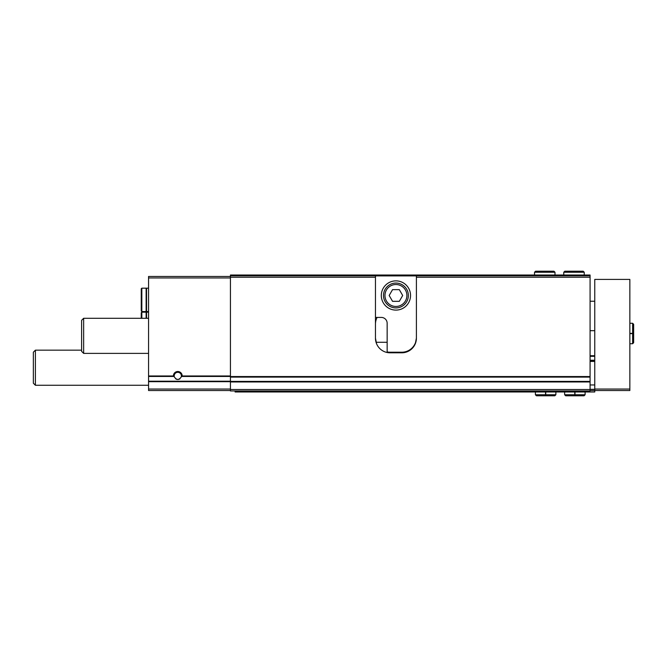 <?xml version="1.0" encoding="UTF-8"?>
<svg xmlns="http://www.w3.org/2000/svg" width="667" height="667" viewBox="0 0 667 667"><rect width="100%" height="100%" fill="white"/><g stroke="black" fill="none" stroke-linecap="round" stroke-linejoin="round"><path stroke-width="1" d="M182.183 375.971L181.232 376.955C178.939 380.223 176.655 380.223 174.362 376.955L173.412 375.971A4.386 4.386 0 0 1 177.797 371.511A4.386 4.386 0 0 1 182.183 375.971L230.432 375.971M230.432 276.48L148.558 276.48L148.558 381.199L230.432 381.199M376.563 343.755L375.463 338.177A14.624 14.624 0 0 0 390.078 352.801L401.776 352.801A14.624 14.624 0 0 0 416.4 338.177L415.291 343.755M375.463 324.145A14.624 14.624 0 0 1 377.097 317.417M375.463 338.177L375.463 275.021L416.4 275.021L416.4 338.177M375.463 277.214L230.432 277.214L230.432 275.021L375.463 275.021M416.4 277.214L590.078 277.214L590.078 377.113L230.432 377.113L230.432 277.214M375.463 275.754L230.432 275.754M590.078 277.214L590.078 275.754L416.4 275.754M590.078 275.754L590.078 275.021L416.4 275.021M148.558 381.199L148.558 390.52L230.432 390.52M404.686 352.51L387.168 352.51M590.078 377.113L590.078 390.954L230.432 390.954L230.432 377.113M174.362 376.955A3.593 3.593 0 0 1 177.264 372.344A3.593 3.593 0 0 1 181.232 376.955M179.99 378.748A3.593 3.593 0 0 1 178.347 379.448M177.797 379.49A3.593 3.593 0 0 1 175.604 378.748M148.558 385.259L35.393 385.259L35.393 350.167L81.599 350.167M35.393 385.259L33.35 383.208L33.35 352.218L35.393 350.167M141.829 288.177L141.246 288.761L141.246 310.989L141.829 311.572L146.123 311.572L146.123 288.177L141.829 288.177L141.829 311.572M146.123 310.397L146.557 310.397M148.558 288.177L146.557 288.177L146.557 311.572L148.558 311.572M141.829 318.292L141.829 312.156L141.246 312.74L141.246 318.292M141.829 312.156L146.123 312.156L146.123 318.292M148.558 312.156L146.557 312.156L146.557 318.292M416.4 337.594A14.624 14.624 0 0 1 401.776 352.218L390.078 352.218A14.624 14.624 0 0 1 387.152 351.918L387.152 323.27A5.845 5.845 0 0 0 381.307 317.417L375.463 317.417M381.307 295.489A14.624 14.624 0 0 0 403.235 308.146A14.624 14.624 0 0 0 403.235 282.825A14.624 14.624 0 0 0 381.307 295.489M375.463 275.896L416.4 275.896M384.959 295.489A10.964 10.964 0 0 0 401.409 304.986A10.964 10.964 0 0 0 401.409 285.993A10.964 10.964 0 0 0 384.959 295.489M399.308 289.636L392.555 289.636L389.178 295.489L392.555 301.334L399.308 301.334L402.685 295.489L399.308 289.636M383.5 295.489A12.431 12.431 0 0 0 402.143 306.253A12.431 12.431 0 0 0 402.143 284.726A12.431 12.431 0 0 0 383.5 295.489M590.078 390.52L594.764 390.52L594.764 279.406L629.848 279.406L629.848 390.52L594.764 390.52L594.764 391.979L235.109 391.979L235.109 390.954M590.078 384.959L594.764 384.959M590.078 360.839L594.764 360.839M590.078 355.719L594.764 355.719M590.078 389.336L594.764 389.336M148.558 353.385L83.642 353.385L83.642 318.292L148.558 318.292M83.642 353.385L81.599 351.334L81.599 320.343L83.642 318.292M574.779 391.979L574.779 394.756L564.641 394.756L565.666 395.781L584.092 395.781L585.109 394.756L574.979 394.756C574.954 396.073 574.929 396.073 574.904 394.756L574.904 391.979M574.979 391.979L574.979 394.756C574.954 396.073 574.929 396.073 574.904 394.756L574.846 394.756C574.821 396.073 574.804 396.073 574.779 394.756C574.804 396.073 574.821 396.073 574.846 394.756L574.846 391.979M545.539 391.979L545.539 394.756L535.401 394.756L536.426 395.781L554.844 395.781L555.869 394.756L545.739 394.756C545.714 396.073 545.689 396.073 545.664 394.756L545.664 391.979M545.739 391.979L545.739 394.756C545.714 396.073 545.689 396.073 545.664 394.756L545.606 394.756C545.581 396.073 545.564 396.073 545.539 394.756C545.564 396.073 545.581 396.073 545.606 394.756L545.606 391.979M629.848 333.6L632.624 333.6L632.624 343.73L633.65 342.713L632.624 341.687L633.65 342.713L633.65 324.287L632.624 323.27L632.624 333.4C633.942 333.425 633.942 333.45 632.624 333.467L629.848 333.467M629.848 333.4L632.624 333.4C633.942 333.425 633.942 333.45 632.624 333.467L632.624 333.533C633.942 333.55 633.942 333.575 632.624 333.6C633.942 333.575 633.942 333.55 632.624 333.533L629.848 333.533M563.765 272.244L563.765 275.021L563.765 272.244L564.791 271.219L563.765 272.244L584.234 272.244L583.208 271.219L582.191 272.244M534.525 272.244L534.525 275.021L534.525 272.244L535.551 271.219L534.525 272.244L554.994 272.244L553.969 271.219L552.951 272.244M181.899 376.446L230.432 376.446M148.558 376.446L173.687 376.446M148.558 375.971L173.412 375.971M590.078 376.547L230.432 376.547M148.558 277.947L230.432 277.947M148.558 389.053L230.432 389.053M148.558 381.674L230.432 381.674M387.152 342.271L376.046 342.271M590.078 389.495L230.432 389.495M590.078 381.974L230.432 381.974M590.078 381.407L230.432 381.407M594.764 389.053L629.848 389.053M590.078 361.422L594.764 361.422M590.078 360.255L594.764 360.255M590.078 356.311L594.764 356.311M146.123 289.345L146.557 289.345M146.123 313.323L146.557 313.323M594.764 301.234L590.078 301.234M594.764 330.682L590.078 330.682M564.641 391.979L564.641 394.756M585.109 391.979L585.109 394.756M574.937 395.781L584.092 395.781L583.066 394.756M566.692 394.756L565.666 395.781L574.812 395.781M535.401 391.979L535.401 394.756M555.869 391.979L555.869 394.756M545.698 395.781L554.844 395.781L553.827 394.756M537.452 394.756L536.426 395.781L545.573 395.781M629.848 343.73L632.624 343.73M629.848 323.27L632.624 323.27M633.65 333.442L633.65 324.287L632.624 325.313L633.65 324.287M584.234 275.021L584.234 272.244M564.791 271.219L583.208 271.219M554.994 275.021L554.994 272.244M535.551 271.219L553.969 271.219"/></g></svg>
